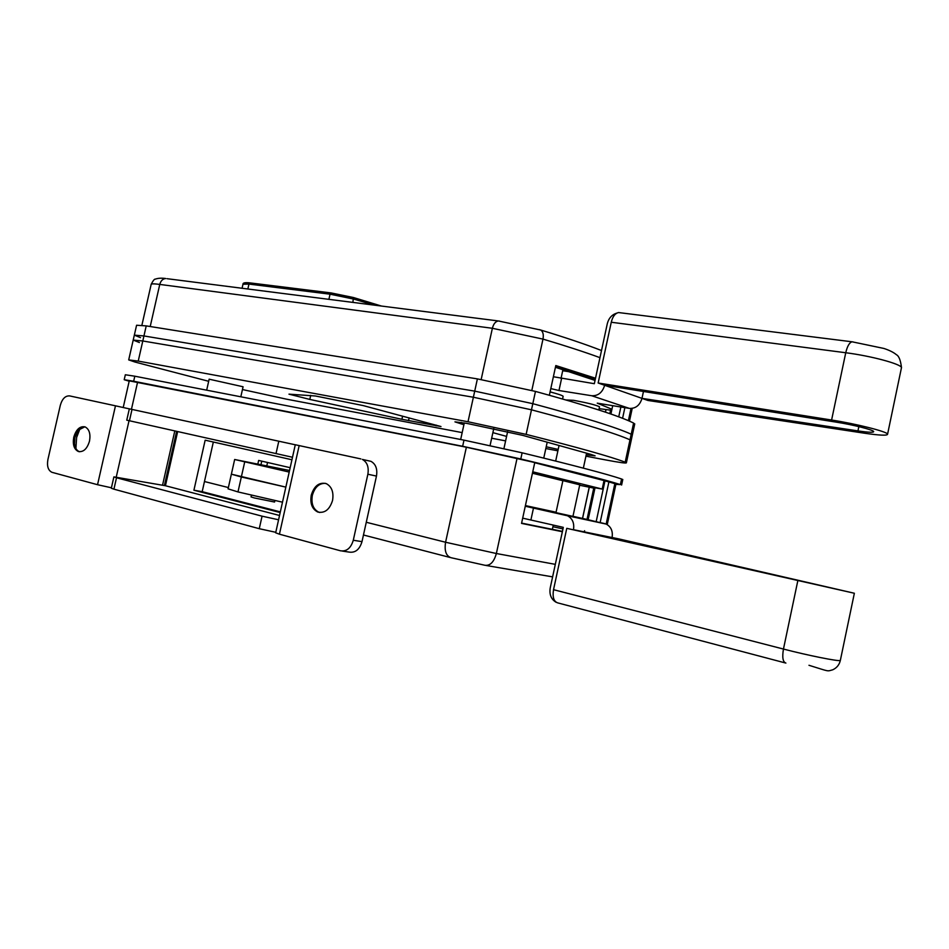 <?xml version="1.0" encoding="UTF-8"?>
<svg xmlns="http://www.w3.org/2000/svg" width="949" height="949" viewBox="0 0 949 949"><rect width="100%" height="100%" fill="white"/><g stroke="black" fill="none" stroke-linecap="round" stroke-linejoin="round"><path stroke-width="1.42" d="M615.972 483.954L604.976 480.835L596.174 521.689L604.976 480.835L604.015 480.633M584.323 531.891L584.572 530.728M587.004 519.435L593.754 488.118M589.293 487.228L582.567 518.439M260.975 464.666L261.758 461.143L260.975 464.666M521.57 523.302L562.389 531.606L521.57 523.302M266.788 465.852L267.547 462.483M588.095 519.898L595.07 487.549M521.618 523.113L562.437 531.369M280.501 469.364L255.091 463.942L280.501 469.364M289.208 472.068L234.664 459.494L289.552 470.49M244.676 462.068L241.331 476.991L285.851 487.122L231.378 474.168L241.331 476.991L237.985 491.926L228.08 488.854L231.354 474.227M282.494 502.187L237.985 491.926M251.426 495.2L251.034 496.908L254.415 497.964L274.569 502.033L274.902 500.538M280.299 469.316L255.376 464.014L280.299 469.316M595.023 487.774L602.2 489.055L604.027 480.562L534.714 462.721M579.661 485.247L594.904 488.332M602.2 489.055L532.745 471.795M579.756 484.809L562.84 480.609M562.366 531.725L521.547 523.397L534.762 462.543L466.362 447.228L129.266 380.846L123.216 407.512M257.843 464.025L258.65 460.431L290.18 467.703M600.148 522.579L608.961 481.629M572.935 516.375L545.034 510.23M522.685 518.154L563.303 527.359L550.206 588.012C549.21 594.608 551.191 599.365 556.15 602.295M611.891 538.451L612.093 537.525C613.03 531.191 611.061 526.707 606.186 524.085L588.131 519.744M840.399 660.113L840.328 660.48C838.845 661.619 807.848 655.415 783.459 649.057L553.528 589.685C552.377 597.146 553.777 601.536 557.704 602.876L785.179 662.9M525.272 506.232L567.526 515.782C572.484 518.474 574.465 523.113 573.493 529.696L618.262 538.771L854.361 593.255L566.767 528.332L840.517 590.136L612.105 537.525M533.492 508.035L530.906 519.945M588.143 519.684L572.959 516.303M544.572 509.767L525.295 506.137M553.528 589.685L566.767 528.332M532.508 472.887L551.535 477.584M532.436 473.231L562.887 480.728M525.414 505.592L556.067 512.223L562.899 480.633M549.364 395.235L555.806 365.555L595.521 378.224M624.869 407.655L622.58 418.319M555.675 366.148L595.355 378.971L555.675 366.148M620.86 407.002L618.736 416.848L620.86 407.002M610.527 410.265L609.804 413.657M605.474 412.174L605.996 409.743M555.426 367.275L595.047 380.407M610.907 414.037L612.71 405.674M569.981 371.842L562.698 370.751M643.469 391.463L641.987 398.366L604.655 385.294C602.425 392.53 598.119 396.006 591.737 395.745L629.365 408.39C635.64 408.687 639.851 405.342 641.987 398.378L857.955 430.905C868.549 432.447 873.792 432.661 873.685 431.546C873.199 429.85 852.997 424.749 836.496 422.186L604.655 385.294L598.143 383.005L831.597 420.027C856.389 423.871 886.888 431.57 887.6 434.096C887.73 435.793 879.794 435.461 863.768 433.112L647.953 400.466L641.987 398.378M553.374 376.741L594.335 383.704L607.313 323.645C608.736 318.188 611.88 314.688 616.731 313.123M550.8 388.592L558.973 390.525L561.535 378.687M558.973 390.525L591.737 395.745M629.365 408.39L597.253 403.159L611.939 409.268M611.714 410.312L599.116 408.639M550.1 391.818L553.908 392.933M619.934 312.731L618.594 312.553C615.094 313.324 612.663 316.551 611.263 322.245L598.143 383.005M563.101 396.528L563.148 396.314C562.496 395.472 558.142 394.001 550.088 391.913M599.483 406.919L599.519 406.789C595.996 404.986 587.36 402.839 573.599 400.324L565.995 399.968M562.971 528.913L552.935 526.719M124.212 379.671L125.339 374.76L134.805 376.207L463.99 440.146L522.128 452.815C574.086 465.449 607.241 474.168 621.583 478.984L622.769 479.625M129.183 381.225L124.212 379.719L133.667 381.249L462.649 446.279L520.787 458.972C572.793 471.439 605.996 479.98 620.385 484.583L615.877 484.405M634.679 424.191L633.6 423.064L631.204 434.239L632.295 435.271L631.204 434.239C617.241 427.714 584.442 417.524 532.804 403.681C584.442 417.524 617.241 427.714 631.204 434.239L629.994 439.826L631.168 440.538L626.387 462.78C626.506 463.503 619.483 462.531 605.308 459.862L585.936 456.172M133.228 340.003L134.331 335.139L143.94 335.946L474.714 391.13L532.804 403.681L474.714 391.13L143.94 335.946L134.331 335.139L140.511 337.654M139.408 342.53L133.204 340.086L142.801 340.976L473.373 397.24L531.476 409.814C583.149 423.515 615.984 433.515 629.994 439.826L631.168 440.538L634.751 423.871M209.148 379.185L243.074 386.765L240.821 396.801M128.72 359.825L133.204 340.086L142.801 340.976L473.373 397.24L531.476 409.814C583.149 423.515 615.984 433.515 629.994 439.826L625.189 462.187L626.387 462.78M315.495 395.994L363.159 405.579L440.988 426.54L401.901 419.292L309.813 399.422L288.971 394.155L315.495 395.994M208.673 381.296L134.972 362.043L128.708 359.896L138.234 361.094L468.011 421.747L526.137 434.381C577.977 447.465 610.99 456.73 625.189 462.187M462.175 432.614L286.456 399.161L242.458 389.541M557.893 450.834L545.829 448.533M505.603 440.882L491.665 438.224M463.907 424.701L454.951 421.866L466.505 423.325L522.792 435.377L590.764 454.346L595.106 455.84L586.233 454.808M558.202 449.399L546.209 446.789M506.588 436.398L492.887 432.649M75.908 448.497L76.608 437.525L80.107 428.402M79.621 451.76L79.431 451.7C76.798 450.645 75.161 448.118 74.532 444.12L74.876 437.465L78.376 430.099L84.841 426.801M89.514 441.083C87.154 448.877 83.417 452.353 78.316 451.487C74.034 449.28 72.515 444.535 73.761 437.24C76.134 429.399 79.894 425.947 85.054 426.872C89.242 429.114 90.736 433.847 89.514 441.083M319.742 512.496L318.852 512.223C313.206 509.316 311.035 503.705 312.34 495.39C314.688 487.288 319.018 483.266 325.329 483.326M332.565 500.384C329.671 509.601 324.736 513.48 317.761 512.021C312.102 509.127 309.932 503.504 311.248 495.188C314.178 485.852 319.184 482.009 326.266 483.634C331.747 486.588 333.846 492.175 332.565 500.384M213.335 442.02L202.184 491.677L280.335 511.879M177.653 431.593L165.434 485.734L279.528 515.485M280.18 512.555L193.916 490.218L205.162 440.182L291.936 459.767M176.621 431.356L164.402 485.556L113.904 476.873L116.513 477.762L113.927 489.174L259.267 528.7L262.066 516.173L278.579 519.779M116.513 477.762L262.066 516.173M367.868 474.239C369.007 467.098 367.192 462.163 362.399 459.423L370.988 461.344C375.768 464.085 377.595 468.984 376.468 476.078L367.868 474.239L353.289 540.254L361.996 541.642C359.635 549.447 355.401 552.935 349.315 552.116L342.304 551.072M299.172 445.567L279.433 534.192L275.673 532.816L295.281 444.749L360.881 458.925M279.433 534.192L340.561 550.811C346.67 551.63 350.905 548.107 353.289 540.254M376.468 476.078L361.996 541.642M115.47 405.816L69.609 395.899C65.315 395.662 62.219 398.794 60.321 405.282L47.889 459.648C46.798 466.184 48.138 470.407 51.934 472.305L97.545 484.714L115.47 405.816L129.325 408.865M292.494 457.264L126.763 420.158L129.337 408.841L295.281 444.784M275.779 532.306L259.267 528.7M113.927 489.174L111.318 488.237L113.892 476.896M111.424 487.786L97.545 484.714M165.434 485.734L164.402 485.556M193.916 490.218L202.184 491.677M633.6 423.064C619.733 416.125 587.028 405.567 535.473 391.415L477.394 378.888L146.229 325.887L136.585 325.246L134.355 335.044M589.234 487.217L582.508 518.427M466.362 447.228L445.579 542.247L366.267 522.27M137.581 382.198L131.448 409.28M228.377 487.561L204.462 481.534M485.971 565.462L552.615 576.873M451.143 557.739L484.986 565.284C490.182 565.889 493.978 561.962 496.363 553.516L445.579 542.247C444.251 550.906 446.101 556.078 451.143 557.739M363.467 534.999L450.158 557.49M517.063 458.296L496.363 553.516L555.319 564.347M614.893 483.432L606.162 524.073L567.526 515.782M604.596 523.563L565.924 515.248M785.891 663.078C782.854 662.034 782.047 657.36 783.459 649.057L797.753 581.037M531.82 390.442L542.982 339.101L492.377 328.283L159.764 284.415C154.07 283.68 151.199 283.692 151.152 284.451L141.887 325.258M481.167 379.517L492.377 328.283C493.539 323.846 495.532 321.414 498.367 320.964L540.74 330.038C543.03 331.628 543.777 334.653 542.982 339.101C565.533 345.816 584.525 351.996 599.958 357.654M150.215 326.527L159.764 284.415C160.784 280.774 162.777 278.804 165.731 278.52C161.46 277.938 158.008 278.14 155.399 279.125C154.545 278.792 153.133 280.524 151.176 284.32M628.392 420.68L631.014 408.497M167.024 278.686L499.565 321.118M539.4 329.623L540.74 330.038C565.07 337.405 585.331 344.226 601.5 350.525M605.426 412.163L605.948 409.731M611.263 322.245L845.749 352.743L831.597 420.027M853.068 341.913L852.048 341.794C849.391 342.565 847.291 346.219 845.749 352.743C870.648 355.851 901.004 363.977 901.491 367.583L901.301 368.449M858.845 426.623L857.955 430.905M242.991 284.131C242.92 282.778 245.293 282.363 250.097 282.909L331.142 292.944M374.392 305.151L353.621 299.054L330.038 294.19L248.958 284.083L250.097 282.909L331.189 292.944L353.455 297.523L381.403 306.041M242.066 288.259L242.968 284.249L248.958 284.083L247.855 288.994M352.874 302.399L353.455 297.523L331.189 292.944L330.038 294.19L328.9 299.338M621.583 478.984L620.385 484.583M134.805 376.207L133.667 381.249M463.99 440.146L462.649 446.279M522.128 452.815L520.787 458.972M146.229 325.887L138.234 361.094M477.394 378.888L468.011 421.747M535.473 391.415L526.137 434.381M436.291 425.128L436.125 425.876M409.114 417.868L408.509 420.644M402.601 416.125L401.901 419.292M310.714 395.342L309.813 399.422M461.297 422.412L460.965 423.895M162.54 485.224L174.794 430.953M129.04 420.692L116.252 477.086M276.017 453.646L278.804 441.166M132.018 409.399L129.444 420.775M234.652 459.53L231.378 474.168M615.996 483.848L607.241 524.619M808.975 665.285C830.411 671.916 826.745 671.394 832.807 669.769C836.804 667.882 839.307 664.786 840.328 660.48L854.361 593.255M552.365 529.376L553.291 525.07M629.484 421.154L632.224 408.39M618.594 312.553L852.048 341.794L883.922 348.461C889.438 350.276 893.614 352.364 896.449 354.736C898.917 355.982 900.601 360.264 901.491 367.583L887.6 434.096M209.16 379.149L206.68 390.169M507.632 431.605L503.931 448.58M547.205 442.198L543.753 458.106M563.148 396.314L562.567 398.983M562.947 369.6L561.001 378.568M559.044 445.496L555.675 461.06M586.577 453.183L583.35 468.142M579.839 484.405L572.935 516.41M599.519 406.789L598.831 409.98M464.298 422.922L460.668 439.494M493.777 428.545L490.075 445.52M381.427 306.041L353.455 297.523M622.793 479.482L621.607 485.046M74.532 444.12L75.623 447.94M78.316 451.487L79.431 451.7M317.761 512.021L318.852 512.223M362.399 459.423L370.988 461.344"/></g></svg>
